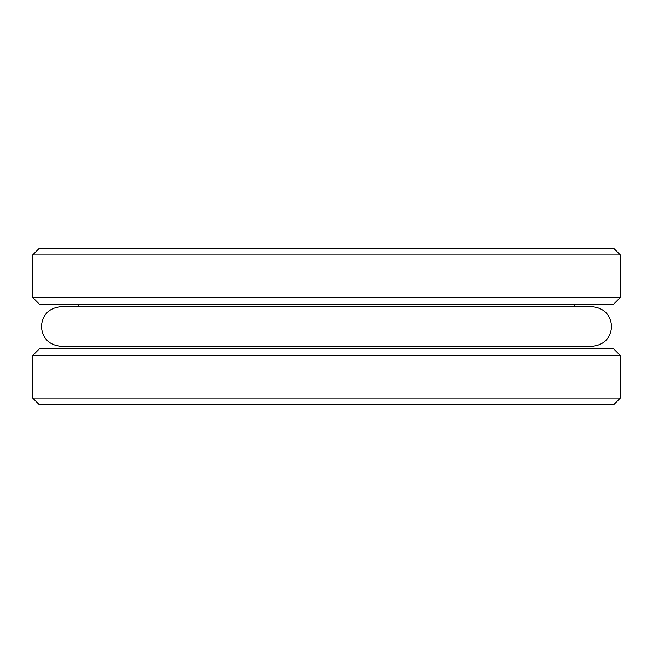 <?xml version="1.0" encoding="UTF-8"?>
<svg xmlns="http://www.w3.org/2000/svg" width="653" height="653" viewBox="0 0 653 653"><rect width="100%" height="100%" fill="white"/><g stroke="black" fill="none" stroke-linecap="round" stroke-linejoin="round"><path stroke-width="0.98" d="M32.65 398.036L620.35 398.036L613.64 404.738L39.36 404.738L32.65 398.036L32.65 355.559L620.35 355.559L613.64 348.857L39.36 348.857L32.65 355.559M574.632 304.143L574.632 306.608M32.65 297.442L620.35 297.442L613.64 304.143L39.36 304.143L32.65 297.442L32.65 254.964L620.35 254.964L613.64 248.262L39.36 248.262L32.65 254.964M620.35 398.036L620.35 355.559M78.368 304.143L78.368 306.608M620.35 297.442L620.35 254.964M611.632 326.5C610.531 338.499 603.894 345.127 591.732 346.392L61.268 346.392C49.106 345.127 42.469 338.499 41.368 326.5C42.469 314.501 49.106 307.873 61.268 306.608L591.732 306.608C603.894 307.873 610.531 314.501 611.632 326.5"/></g></svg>
